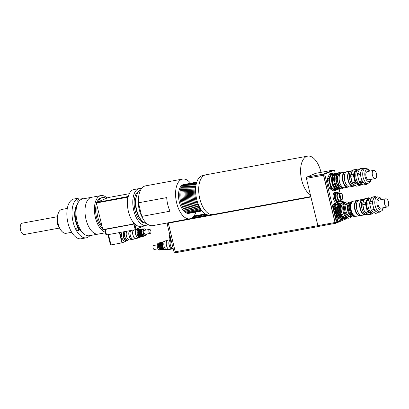 <?xml version="1.0" encoding="UTF-8"?>
<svg xmlns="http://www.w3.org/2000/svg" width="409" height="409" viewBox="0 0 409 409"><rect width="100%" height="100%" fill="white"/><g stroke="black" fill="none" stroke-linecap="round" stroke-linejoin="round"><path stroke-width="0.61" d="M78.155 228.14A1.677 0.854 -100.4 0 1 78.548 229.853A1.677 0.854 -100.4 0 1 77.966 230.901A1.677 0.854 -100.4 0 1 76.826 229.403A1.677 0.854 -100.4 0 1 77.362 227.598A1.677 0.854 -100.4 0 1 78.155 228.14M78.211 202.496A1.677 0.854 -100.4 0 1 77.776 200.763A1.677 0.854 -100.4 0 1 78.364 199.674A1.677 0.854 -100.4 0 1 79.418 200.814M57.454 216.709L22.25 223.166A5.757 2.924 79.6 0 0 20.547 229.996A5.757 2.924 79.6 0 0 24.325 234.495L59.535 228.038M57.367 218.202A5.757 2.924 79.6 0 0 57.316 223.253A5.757 2.924 79.6 0 0 58.922 226.678M67.316 208.432L61.774 209.449A12.127 6.155 79.6 0 0 58.63 212.389A12.127 6.155 79.6 0 0 58.196 223.825A12.127 6.155 79.6 0 0 62.163 231.663A12.127 6.155 79.6 0 0 66.146 233.299L71.693 232.281M58.63 212.389L58.421 212.844A11.621 5.895 79.6 0 0 58.006 223.8A11.621 5.895 79.6 0 0 61.81 231.315L62.163 231.663M83.175 198.846A20.21 10.256 79.6 0 0 79.07 198.058L73.932 198.999A20.21 10.256 79.6 0 0 67.966 222.966A20.21 10.256 79.6 0 0 81.222 238.754L86.36 237.808A20.21 10.256 79.6 0 0 89.919 235.615M79.07 198.058A20.21 10.256 79.6 0 0 73.104 222.021A20.21 10.256 79.6 0 0 86.36 237.808M76.365 206.064A15.153 7.694 79.6 0 0 75.507 220.998A15.153 7.694 79.6 0 0 80.987 231.279M77.638 203.641A16.672 8.461 79.6 0 0 76.069 221.07A16.672 8.461 79.6 0 0 83.042 233.099M105.312 232.215A18.691 9.489 -100.4 0 1 94.658 213.396A18.691 9.489 -100.4 0 1 100.962 195.584L82.552 198.958A18.691 9.489 79.6 0 0 77.035 221.126A18.691 9.489 79.6 0 0 89.295 235.732L98.288 234.081A18.691 9.489 -100.4 0 1 85.583 217.409A18.691 9.489 -100.4 0 1 91.544 197.312A18.691 9.489 79.6 0 0 86.028 219.48A18.691 9.489 79.6 0 0 98.288 234.081L105.45 232.767M127.01 239.935A4.422 2.244 -100.4 0 1 124.581 236.029A4.422 2.244 -100.4 0 1 125.466 231.514M127.271 240.027L126.514 240.165A4.422 2.244 -100.4 0 1 123.61 236.683A4.422 2.244 -100.4 0 1 124.474 231.658M127.649 240.073A5.051 2.566 -100.4 0 1 126.908 240.702A5.051 2.566 -100.4 0 1 126.632 240.789A5.051 2.566 -100.4 0 1 123.533 237.603A5.051 2.566 -100.4 0 1 123.63 231.811M126.632 240.789L125.134 241.065A5.051 2.566 -100.4 0 1 122.035 237.874A5.051 2.566 -100.4 0 1 122.133 232.082M134.658 224.147L134.014 224.265L135.267 229.393L135.906 229.275L134.863 224.06M134.014 224.265L134.745 223.953M144.546 225.599L135.906 229.275M119.418 232.583L121.923 242.869L122.352 242.793L119.842 232.501M128.651 239.904L122.352 242.793M104.857 229.567L105.936 234.771L106.452 234.674M105.2 229.546L104.689 229.638M107.971 234.679L110.42 244.725L110.936 244.628M108.487 234.587L111.003 244.904L122.035 242.849M119.402 232.583L121.918 242.9M105.195 229.505L106.519 234.945L135.205 229.689L145.016 225.512M133.881 224.25L135.205 229.689M133.354 222.414L133.728 223.953L102.858 229.613L102.086 226.433A16.416 8.333 -100.4 0 1 97.138 206.146L96.366 202.966L127.235 197.307L127.7 199.219M102.086 226.433L97.138 206.146M102.858 229.613A18.691 9.489 -100.4 0 0 103.145 229.884L134.714 223.922M128.262 196.478L96.473 202.527L98.318 201.744A16.416 8.333 -100.4 0 1 102.659 197.583A16.416 8.333 -100.4 0 1 106.248 198.37L108.099 197.583L129.3 193.697M98.318 201.744L106.248 198.37M96.366 202.966A18.691 9.489 -100.4 0 1 96.473 202.527M127.235 197.307A18.691 9.489 -100.4 0 1 127.342 196.867M148.053 224.485A18.691 9.489 -100.4 0 1 147.102 225.011A18.691 9.489 -100.4 0 1 146.069 225.323L140.716 226.3A18.691 9.489 -100.4 0 1 128.012 209.628A18.691 9.489 -100.4 0 1 133.973 189.531L139.326 188.549A18.691 9.489 -100.4 0 1 141.478 188.626M146.069 225.323A18.691 9.489 -100.4 0 1 133.365 208.646A18.691 9.489 -100.4 0 1 139.326 188.549M134.014 224.224A18.691 9.489 -100.4 0 1 133.728 223.953M104.735 229.838A16.416 8.333 -100.4 0 1 104.326 229.664M102.598 228.544A16.416 8.333 -100.4 0 1 96.488 203.472M96.877 202.358A16.416 8.333 -100.4 0 1 101.376 197.818L102.659 197.583M100.962 195.584A18.691 9.489 -100.4 0 1 107.035 198.038M169.745 234.526A4.545 2.306 79.6 0 0 171.412 241.366M170.032 235.696A5.051 2.566 79.6 0 0 171.213 240.528M168.805 222.629L167.496 223.181A0.961 0.486 79.6 0 0 167.255 224.306L174.019 252.046A1.038 0.527 79.6 0 0 174.699 252.854A1.038 0.527 79.6 0 0 174.755 252.839L175.865 252.634M168.759 222.946L167.496 223.181M170.083 222.394L168.298 223.145L175.282 251.791A1.084 0.552 79.6 0 0 175.998 252.639A1.084 0.552 79.6 0 0 176.059 252.624L318.509 226.504M339.639 194.505A3.032 1.539 -100.4 0 1 340.4 196.197A3.032 1.539 -100.4 0 1 340.416 198.723M342.537 195.804A3.032 1.539 -100.4 0 1 341.643 199.398A3.032 1.539 -100.4 0 1 339.582 196.698A3.032 1.539 -100.4 0 1 340.549 193.437A3.032 1.539 -100.4 0 1 342.537 195.804M342.66 195.753A3.282 1.667 -100.4 0 1 341.689 199.648A3.282 1.667 -100.4 0 1 339.46 196.719A3.282 1.667 -100.4 0 1 340.508 193.191A3.282 1.667 -100.4 0 1 342.66 195.753M341.689 199.648L339.552 200.042A3.282 1.667 -100.4 0 1 337.318 197.112A3.282 1.667 -100.4 0 1 338.366 193.58L340.508 193.191M340.728 199.827A4.044 2.05 -100.4 0 1 339.685 200.788A4.044 2.05 -100.4 0 1 336.939 197.179A4.044 2.05 -100.4 0 1 338.228 192.833A4.044 2.05 -100.4 0 1 339.542 193.365M339.685 200.788L338.187 201.059A4.044 2.05 -100.4 0 1 335.441 197.455A4.044 2.05 -100.4 0 1 336.73 193.109L338.228 192.833M339.23 200.87A4.545 2.306 -100.4 0 1 338.279 201.56A4.545 2.306 -100.4 0 1 335.191 197.501A4.545 2.306 -100.4 0 1 336.638 192.613A4.545 2.306 -100.4 0 1 337.768 192.92M338.279 201.56L337.849 201.637A4.545 2.306 -100.4 0 1 334.761 197.583A4.545 2.306 -100.4 0 1 336.208 192.69L336.638 192.613M339.271 200.86A5.051 2.566 -100.4 0 1 338.223 202.051A5.051 2.566 -100.4 0 1 337.941 202.133A5.051 2.566 -100.4 0 1 334.511 197.629A5.051 2.566 -100.4 0 1 336.121 192.194A5.051 2.566 -100.4 0 1 337.814 192.91M337.941 202.133L336.658 202.368A5.051 2.566 -100.4 0 1 333.223 197.864A5.051 2.566 -100.4 0 1 334.833 192.429L336.121 192.194M336.479 189.587L336.091 190.287A8.84 4.489 -100.4 0 1 335.196 190.671L331.402 188.462A8.84 4.489 -100.4 0 1 330.574 187.077L328.882 180.149A8.84 4.489 -100.4 0 1 328.948 178.385L331.055 173.672A8.84 4.489 -100.4 0 1 331.95 173.288L333.371 173.999M333.238 174.122A7.981 4.049 79.6 0 0 329.782 182.685A7.981 4.049 79.6 0 0 336.055 189.439M331.402 188.462L329.884 188.738L333.678 190.947L335.196 190.671M329.884 188.738A8.84 4.489 79.6 0 1 329.056 187.353L330.574 187.077M328.882 180.149L327.369 180.43L329.056 187.353M331.055 173.672L329.536 173.948A8.84 4.489 79.6 0 1 330.431 173.569L331.95 173.288M327.369 180.43A8.84 4.489 79.6 0 1 327.43 178.667L328.948 178.385M327.43 178.667L329.536 173.948M336.924 205.456A1.391 0.706 -100.4 0 1 336.515 207.102A1.391 0.706 -100.4 0 1 335.569 205.86A1.391 0.706 -100.4 0 1 336.014 204.367A1.391 0.706 -100.4 0 1 336.924 205.456M339.363 218.186A8.144 4.136 -100.4 0 1 336.495 207.102L335.232 207.337A1.391 0.706 -100.4 0 1 334.286 206.095A1.391 0.706 -100.4 0 1 334.731 204.602L336.014 204.367M339.306 218.207A1.391 0.706 -100.4 0 1 339.383 218.186A1.391 0.706 -100.4 0 1 340.324 219.423A1.391 0.706 -100.4 0 1 339.884 220.916A1.391 0.706 -100.4 0 1 338.954 219.756A1.391 0.706 -100.4 0 1 339.306 218.207M339.884 220.916L338.596 221.151A1.391 0.706 -100.4 0 1 337.67 219.991A1.391 0.706 -100.4 0 1 338.018 218.442A1.391 0.706 -100.4 0 1 338.095 218.421L339.383 218.186M342.333 202.741A1.391 0.706 -100.4 0 1 342.808 201.479A1.391 0.706 -100.4 0 1 343.718 202.562M341.05 202.971A1.391 0.706 -100.4 0 1 341.525 201.714L342.808 201.479M349.291 216.289L349.143 216.315A6.442 3.267 -100.4 0 1 344.767 210.569A6.442 3.267 -100.4 0 1 346.822 203.646L346.97 203.616M351.484 216.284A8.211 4.167 -100.4 0 1 349.465 218.053A8.211 4.167 -100.4 0 1 343.882 210.732A8.211 4.167 -100.4 0 1 346.5 201.908A8.211 4.167 -100.4 0 1 349.02 202.844M342.747 219.106A8.144 4.136 -100.4 0 1 342.098 219.342L341.454 219.459A8.144 4.136 -100.4 0 1 340.314 219.367M338.724 218.304A8.144 4.136 -100.4 0 1 335.855 207.225M336.694 204.858A8.144 4.136 -100.4 0 1 338.514 203.437L339.158 203.319A8.144 4.136 -100.4 0 1 339.848 203.304M342.098 219.342A8.144 4.136 -100.4 0 1 340.15 218.846M336.944 205.533A8.144 4.136 -100.4 0 1 339.158 203.319M344.736 218.743A8.144 4.136 -100.4 0 1 344.081 218.973L343.442 219.091A8.144 4.136 -100.4 0 1 337.906 211.826A8.144 4.136 -100.4 0 1 340.503 203.074L341.147 202.956A8.144 4.136 -100.4 0 1 341.837 202.941M347.215 218.028A8.144 4.136 -100.4 0 1 346.07 218.611L345.426 218.728A8.144 4.136 -100.4 0 1 339.894 211.463A8.144 4.136 -100.4 0 1 342.491 202.706L343.131 202.588A8.144 4.136 -100.4 0 1 344.409 202.731M344.081 218.973A8.144 4.136 -100.4 0 1 338.55 211.709A8.144 4.136 -100.4 0 1 341.147 202.956M346.07 218.611A8.144 4.136 -100.4 0 1 340.533 211.346A8.144 4.136 -100.4 0 1 343.131 202.588M338.483 218.35A8.538 4.335 -100.4 0 1 335.999 213.161A8.538 4.335 -100.4 0 1 335.687 207.256M336.546 204.638A8.538 4.335 -100.4 0 1 338.519 203.033A8.538 4.335 -100.4 0 1 339.991 203.237M341.955 219.367A8.538 4.335 -100.4 0 1 341.167 219.868M338.1 203.155A8.538 4.335 -100.4 0 1 339.02 203.345M342.906 219.122A8.538 4.335 -100.4 0 1 341.602 219.832A8.538 4.335 -100.4 0 1 340.365 219.72M338.606 218.329A7.428 3.768 -100.4 0 1 338.136 217.925M341.372 218.513A7.428 3.768 -100.4 0 1 337.272 211.944A7.428 3.768 -100.4 0 1 338.775 204.347M343.361 218.15A7.428 3.768 -100.4 0 1 339.26 211.581A7.428 3.768 -100.4 0 1 340.763 203.984M346.597 217.68L346.321 217.731A7.326 3.717 -100.4 0 1 341.346 211.197A7.326 3.717 -100.4 0 1 343.683 203.324L343.954 203.273M346.5 201.908L345.646 202.061A8.211 4.167 79.6 0 0 343.028 210.891A8.211 4.167 79.6 0 0 348.606 218.212L349.465 218.053M338.391 201.964L341.341 200.916A11.871 6.028 -100.4 0 1 342.072 201.611M345.84 218.651A11.871 6.028 -100.4 0 1 345.748 218.989L338.785 221.949A11.871 6.028 -100.4 0 1 337.343 220.4L333.892 206.243A11.871 6.028 -100.4 0 1 334.378 203.876L341.341 200.916M337.343 220.4L336.484 220.558A11.871 6.028 -100.4 0 0 337.926 222.107L338.785 221.949M336.484 220.558L333.033 206.402L333.892 206.243M333.033 206.402A11.871 6.028 -100.4 0 1 333.519 204.035L334.378 203.876M333.519 204.035L338.044 202.112M205.318 213.927L193.973 216.003M335.625 223.288L318.611 226.407A1.012 0.511 -100.4 0 1 318.555 226.422A1.012 0.511 -100.4 0 1 317.895 225.635L310.912 196.985L168.298 223.145M310.876 197L317.859 225.65A1.084 0.552 79.6 0 0 318.57 226.499A1.084 0.552 79.6 0 0 318.631 226.479L318.918 226.356M346.183 218.585A0.757 0.383 -100.4 0 1 345.973 218.953L336.965 222.787A0.757 0.383 -100.4 0 1 336.919 222.798A0.757 0.383 -100.4 0 1 336.423 222.21L324.92 175.026L325.129 174.014L334.041 170.226L334.654 170.885L335.257 173.36M336.878 222.803L335.677 223.023A0.757 0.383 -100.4 0 1 335.636 223.038A0.757 0.383 -100.4 0 1 335.14 222.445L323.637 175.262L324.92 175.026M323.637 175.262L323.846 174.249L325.129 174.014M323.846 174.249L334.041 170.226M339.133 189.27L340.109 193.263M341.663 199.653L342.139 201.601M336.771 222.828L335.738 223.268A1.012 0.511 -100.4 0 1 335.682 223.283A1.012 0.511 -100.4 0 1 335.017 222.496L323.493 175.21L323.734 174.029L332.747 170.195L332.957 170.425M310.912 196.985L306.367 178.35L323.493 175.21M306.367 178.35L306.607 177.169L323.734 174.029M306.607 177.169L315.62 173.334L332.747 170.195M138.452 202.792L166.708 197.608A20.21 10.256 79.6 0 0 170.026 211.208L141.765 216.392L138.452 202.792A20.21 10.256 -100.4 0 1 144.357 186.218A20.21 10.256 -100.4 0 1 145.476 185.88L182.639 179.065A20.21 10.256 -100.4 0 1 190.589 183.258M168.518 222.747L152.762 225.635A20.21 10.256 -100.4 0 1 141.765 216.392M189.096 218.902A20.21 10.256 -100.4 0 1 176.253 201.116A20.21 10.256 -100.4 0 1 181.519 179.403A20.21 10.256 -100.4 0 1 182.639 179.065M195.87 212.082A20.21 10.256 -100.4 0 1 190.732 218.605M190.737 212.982A14.652 7.434 -100.4 0 1 190.211 213.12L188.922 213.355A14.652 7.434 -100.4 0 1 179.132 201.1A14.652 7.434 -100.4 0 1 182.828 184.776A14.652 7.434 -100.4 0 1 183.641 184.536L184.924 184.295A14.652 7.434 -100.4 0 1 185.466 184.239M141.744 216.3A17.178 8.717 -100.4 0 1 138.447 198.851M146.749 223.493A17.178 8.717 -100.4 0 1 142.291 221.121A17.178 8.717 -100.4 0 1 137.281 193.815A17.178 8.717 -100.4 0 1 140.609 190.016M142.291 221.121L141.586 220.42A16.166 8.206 -100.4 0 1 136.872 194.72L137.281 193.815M144.704 222.9A16.166 8.206 -100.4 0 1 134.633 208.437A16.166 8.206 -100.4 0 1 138.886 191.305A16.166 8.206 -100.4 0 1 138.907 191.294M200.134 208.145A14.652 7.434 -100.4 0 1 195.967 185.425M201.433 210.144A14.652 7.434 -100.4 0 1 194.168 197.496A14.652 7.434 -100.4 0 1 196.473 183.099M201.934 210.804A14.652 7.434 -100.4 0 1 193.099 197.695A14.652 7.434 -100.4 0 1 196.709 182.302M202.051 210.947L201.985 210.957A14.652 7.434 -100.4 0 1 192.189 198.702A14.652 7.434 -100.4 0 1 195.885 182.383A14.652 7.434 -100.4 0 1 196.698 182.138L196.765 182.128M201.443 211.018A14.652 7.434 -100.4 0 1 200.911 211.156A14.652 7.434 -100.4 0 1 191.115 198.902A14.652 7.434 -100.4 0 1 194.817 182.578A14.652 7.434 -100.4 0 1 195.63 182.337A14.652 7.434 -100.4 0 1 196.172 182.276M200.911 211.156L199.843 211.351A14.652 7.434 -100.4 0 1 190.047 199.096A14.652 7.434 -100.4 0 1 193.748 182.777A14.652 7.434 -100.4 0 1 194.556 182.532L195.63 182.337M199.301 211.412A14.652 7.434 -100.4 0 1 198.774 211.55A14.652 7.434 -100.4 0 1 188.978 199.295A14.652 7.434 -100.4 0 1 192.675 182.971A14.652 7.434 -100.4 0 1 193.488 182.726A14.652 7.434 -100.4 0 1 194.03 182.67M198.774 211.55L197.7 211.744A14.652 7.434 -100.4 0 1 187.905 199.49A14.652 7.434 -100.4 0 1 191.606 183.171A14.652 7.434 -100.4 0 1 192.419 182.925L193.488 182.726M197.158 211.806A14.652 7.434 -100.4 0 1 196.632 211.939A14.652 7.434 -100.4 0 1 186.836 199.684A14.652 7.434 -100.4 0 1 190.538 183.365A14.652 7.434 -100.4 0 1 191.346 183.12A14.652 7.434 -100.4 0 1 191.887 183.058M196.632 211.939L195.558 212.138A14.652 7.434 -100.4 0 1 185.768 199.883A14.652 7.434 -100.4 0 1 189.464 183.559A14.652 7.434 -100.4 0 1 190.277 183.319L191.346 183.12M195.016 212.194A14.652 7.434 -100.4 0 1 194.49 212.332A14.652 7.434 -100.4 0 1 184.694 200.078A14.652 7.434 -100.4 0 1 188.396 183.759A14.652 7.434 -100.4 0 1 189.203 183.513A14.652 7.434 -100.4 0 1 189.75 183.452M194.49 212.332L193.421 212.532A14.652 7.434 -100.4 0 1 183.626 200.277A14.652 7.434 -100.4 0 1 187.322 183.953A14.652 7.434 -100.4 0 1 188.135 183.707L189.203 183.513M192.879 212.588A14.652 7.434 -100.4 0 1 192.348 212.726A14.652 7.434 -100.4 0 1 182.557 200.471A14.652 7.434 -100.4 0 1 186.253 184.147A14.652 7.434 -100.4 0 1 187.066 183.907A14.652 7.434 -100.4 0 1 187.608 183.846M192.348 212.726L191.279 212.92A14.652 7.434 -100.4 0 1 181.484 200.666A14.652 7.434 -100.4 0 1 185.185 184.347A14.652 7.434 -100.4 0 1 185.993 184.101L187.066 183.907M190.211 213.12A14.652 7.434 -100.4 0 1 180.415 200.865A14.652 7.434 -100.4 0 1 184.111 184.541A14.652 7.434 -100.4 0 1 184.924 184.295M204.29 175.328L202.588 175.64A19.98 10.143 79.6 0 0 201.484 175.972A19.98 10.143 79.6 0 0 196.438 198.232A19.98 10.143 79.6 0 0 209.797 214.945L211.499 214.633M321.009 172.347A20.21 10.256 79.6 0 0 307.655 156.146L205.758 174.827A20.21 10.256 79.6 0 0 204.638 175.164A20.21 10.256 79.6 0 0 199.372 196.872A20.21 10.256 79.6 0 0 212.215 214.664M307.655 156.146A20.21 10.256 79.6 0 0 300.666 173.569A20.21 10.256 79.6 0 0 310.385 194.842M173.212 248.738A4.724 2.398 -100.4 0 1 170.522 245.564A4.724 2.398 -100.4 0 1 170.63 240.405M172.624 248.59L172.143 248.677A4.443 2.255 -100.4 0 1 169.152 244.863A4.443 2.255 -100.4 0 1 170.389 239.976M172.802 248.662A4.724 2.398 -100.4 0 1 172.189 248.953A4.724 2.398 -100.4 0 1 169.024 244.96A4.724 2.398 -100.4 0 1 170.267 239.725M172.189 248.953L169.623 249.424A4.724 2.398 -100.4 0 1 166.412 245.211A4.724 2.398 -100.4 0 1 167.92 240.134L170.262 239.705M168.769 249.296L166.959 249.628A4.443 2.255 -100.4 0 1 163.937 245.666A4.443 2.255 -100.4 0 1 165.359 240.891L167.169 240.558M160.364 249.914L159.776 250.027A3.538 1.794 -100.4 0 1 158.61 249.546A3.538 1.794 -100.4 0 1 157.583 243.928A3.538 1.794 -100.4 0 1 158.498 243.069L159.091 242.961M157.531 244.045A3.282 1.667 79.6 0 0 157.48 244.153A3.282 1.667 79.6 0 0 158.436 249.372A3.282 1.667 79.6 0 0 158.523 249.454M160.89 249.822A3.538 1.794 -100.4 0 1 158.482 246.668A3.538 1.794 -100.4 0 1 159.612 242.864M165.967 249.403L165.43 249.5A4.044 2.05 -100.4 0 1 164.106 248.958A4.044 2.05 -100.4 0 1 162.925 242.532A4.044 2.05 -100.4 0 1 163.973 241.55L164.51 241.453M164.106 248.958L163.748 248.606A3.538 1.794 -100.4 0 1 162.721 242.982L162.925 242.532M164.346 249.168A3.538 1.794 -100.4 0 1 162.122 245.998A3.538 1.794 -100.4 0 1 163.073 242.246M164.101 249.229A3.538 1.794 -100.4 0 1 161.698 246.075A3.538 1.794 -100.4 0 1 162.823 242.276M163.574 249.326L163.457 249.352A3.538 1.794 -100.4 0 1 161.054 246.192A3.538 1.794 -100.4 0 1 162.184 242.394L162.301 242.373M163.027 249.429A3.538 1.794 -100.4 0 1 160.625 246.274A3.538 1.794 -100.4 0 1 161.754 242.471M162.506 249.526L162.388 249.546A3.538 1.794 -100.4 0 1 159.985 246.392A3.538 1.794 -100.4 0 1 161.11 242.588L161.228 242.568M161.959 249.623A3.538 1.794 -100.4 0 1 159.556 246.469A3.538 1.794 -100.4 0 1 160.681 242.67M161.437 249.72L161.315 249.741A3.538 1.794 -100.4 0 1 158.912 246.586A3.538 1.794 -100.4 0 1 160.042 242.788L160.159 242.762M157.997 248.81L154.382 249.475A2.019 1.028 -100.4 0 1 153.012 247.67A2.019 1.028 -100.4 0 1 153.656 245.497L157.266 244.833M365.186 214.735L361.975 215.323A7.781 3.947 -100.4 0 1 359.414 214.275A7.781 3.947 -100.4 0 1 357.149 201.908A7.781 3.947 -100.4 0 1 359.168 200.021L362.379 199.434A7.781 3.947 79.6 0 0 359.894 207.798A7.781 3.947 79.6 0 0 365.186 214.735A7.781 3.947 79.6 0 0 366.045 214.362M359.327 214.188A7.526 3.819 -100.4 0 1 359.24 214.101A7.526 3.819 -100.4 0 1 357.047 202.133A7.526 3.819 -100.4 0 1 357.098 202.026M363.315 199.474A7.781 3.947 79.6 0 0 362.379 199.434M365.953 214.336L365.355 214.449A7.526 3.819 -100.4 0 1 360.237 207.731A7.526 3.819 -100.4 0 1 362.635 199.643L363.238 199.531M387.497 206.944A4.167 2.117 -100.4 0 1 387.267 207.015A4.167 2.117 -100.4 0 1 384.434 203.299A4.167 2.117 -100.4 0 1 385.764 198.815A4.167 2.117 -100.4 0 1 388.55 202.302A4.167 2.117 -100.4 0 1 387.497 206.944M387.267 207.015L380.845 208.191A4.167 2.117 -100.4 0 1 378.013 204.474A4.167 2.117 -100.4 0 1 379.342 199.991L385.764 198.815M378.351 212.859L375.564 213.37L371.95 211.269L374.736 210.758L378.351 212.859A8.308 4.218 -100.4 0 0 379.143 212.522L379.409 211.923M373.995 209.531L371.214 210.037L369.603 203.442L372.389 202.93L373.995 209.531A8.308 4.218 -100.4 0 0 374.736 210.758M376.219 197.097L375.242 196.535L372.461 197.046A8.308 4.218 -100.4 0 0 371.669 197.383L374.45 196.872L372.446 201.366L369.659 201.877L371.669 197.383M371.5 214.117L368.714 214.628L365.099 212.522L367.885 212.015L371.5 214.117A8.308 4.218 79.6 0 0 372.292 213.779L372.763 213.084M367.144 210.783L364.363 211.295L362.757 204.699L365.539 204.188L367.144 210.783A8.308 4.218 79.6 0 0 367.885 212.015M369.843 198.396L368.397 197.787L365.61 198.299A8.308 4.218 -100.4 0 0 364.818 198.636L367.599 198.13L365.595 202.624L362.814 203.13L364.818 198.636M365.099 212.522A8.308 4.218 -100.4 0 1 364.363 211.295M362.757 204.699A8.308 4.218 -100.4 0 1 362.814 203.13M365.595 202.624A8.308 4.218 79.6 0 0 365.539 204.188M368.397 197.787A8.308 4.218 79.6 0 0 367.599 198.13M374.593 212.808L373.238 213.053A7.577 3.845 -100.4 0 1 368.09 206.294A7.577 3.845 -100.4 0 1 370.508 198.145L371.398 197.982M369.603 203.442A8.308 4.218 -100.4 0 1 369.659 201.877M371.95 211.269A8.308 4.218 -100.4 0 1 371.214 210.037M380.176 211.78L378.161 212.148A7.577 3.845 -100.4 0 1 376.541 211.811A7.577 3.845 -100.4 0 1 373.192 206.228A7.577 3.845 -100.4 0 1 373.448 199.117A7.577 3.845 -100.4 0 1 375.431 197.245L377.441 196.872A7.577 3.845 79.6 0 0 375.027 205.021A7.577 3.845 79.6 0 0 380.176 211.78L382.251 210.456L383.376 207.726M372.389 202.93A8.308 4.218 -100.4 0 1 372.446 201.366M374.45 196.872A8.308 4.218 -100.4 0 1 375.242 196.535M372.272 212.997A7.434 3.773 -100.4 0 1 366.428 204.296A7.434 3.773 -100.4 0 1 369.618 198.544M371.791 212.808L371.648 212.833A7.071 3.589 -100.4 0 1 366.842 206.525A7.071 3.589 -100.4 0 1 369.097 198.917L369.24 198.892M367.962 214.188A7.781 3.947 -100.4 0 1 365.436 212.721M364.271 210.911A7.781 3.947 -100.4 0 1 362.824 204.991M362.941 202.844A7.781 3.947 -100.4 0 1 364.485 199.382M368.013 214.219L366.98 214.408A7.781 3.947 -100.4 0 1 361.694 207.465A7.781 3.947 -100.4 0 1 364.174 199.101L364.649 199.014M360.948 215.257L360.171 215.4A7.526 3.819 -100.4 0 1 357.696 214.382A7.526 3.819 -100.4 0 1 355.503 202.419A7.526 3.819 -100.4 0 1 357.456 200.589L358.233 200.451M357.624 214.311A7.326 3.717 -100.4 0 1 357.558 214.244A7.326 3.717 -100.4 0 1 355.421 202.598A7.326 3.717 -100.4 0 1 355.462 202.511M359.516 215.41A7.474 3.793 -100.4 0 1 354.91 208.713A7.474 3.793 -100.4 0 1 356.837 200.814M360.585 215.323A7.679 3.896 -100.4 0 1 359.859 215.609A7.679 3.896 -100.4 0 1 354.639 208.759A7.679 3.896 -100.4 0 1 357.088 200.502A7.679 3.896 -100.4 0 1 357.87 200.512M359.859 215.609L356.219 216.279A7.679 3.896 -100.4 0 1 350.999 209.428A7.679 3.896 -100.4 0 1 353.448 201.172L357.088 200.502M354.562 215.921A7.198 3.655 -100.4 0 1 350.467 209.526A7.198 3.655 -100.4 0 1 352.026 202.092M355.232 216.218A7.454 3.783 -100.4 0 1 350.344 209.546A7.454 3.783 -100.4 0 1 352.548 201.576M355.252 216.223L354.552 216.351A7.454 3.783 -100.4 0 1 349.485 209.705A7.454 3.783 -100.4 0 1 351.863 201.693L352.563 201.565M352.088 215.338A6.063 3.078 -100.4 0 1 348.381 209.909A6.063 3.078 -100.4 0 1 349.92 203.518M352.809 215.926A6.83 3.466 -100.4 0 1 352.21 216.151A6.83 3.466 -100.4 0 1 347.568 210.057A6.83 3.466 -100.4 0 1 349.746 202.711A6.83 3.466 -100.4 0 1 350.385 202.711M352.21 216.151L350.498 216.463A6.83 3.466 -100.4 0 1 345.856 210.369A6.83 3.466 -100.4 0 1 348.033 203.028L349.746 202.711M353.11 186.305L349.899 186.893A7.781 3.947 -100.4 0 1 347.343 185.844A7.781 3.947 -100.4 0 1 345.073 173.477A7.781 3.947 -100.4 0 1 347.093 171.591L350.303 171.003A7.781 3.947 79.6 0 0 347.824 179.367A7.781 3.947 79.6 0 0 353.11 186.305A7.781 3.947 79.6 0 0 353.969 185.931M347.251 185.758A7.526 3.819 -100.4 0 1 347.164 185.671A7.526 3.819 -100.4 0 1 344.971 173.702A7.526 3.819 -100.4 0 1 345.022 173.595M351.239 171.044A7.781 3.947 79.6 0 0 350.303 171.003M353.882 185.906L353.279 186.018A7.526 3.819 -100.4 0 1 348.161 179.306A7.526 3.819 -100.4 0 1 350.564 171.213L351.167 171.1M375.421 178.513A4.167 2.117 -100.4 0 1 375.191 178.585A4.167 2.117 -100.4 0 1 372.359 174.868A4.167 2.117 -100.4 0 1 373.688 170.384A4.167 2.117 -100.4 0 1 376.474 173.871A4.167 2.117 -100.4 0 1 375.421 178.513M375.191 178.585L368.77 179.761A4.167 2.117 -100.4 0 1 365.937 176.044A4.167 2.117 -100.4 0 1 367.267 171.565L373.688 170.384M340.774 173.171L340.452 172.787A8.211 4.167 -100.4 0 0 339.097 172.618L338.667 172.7A8.211 4.167 -100.4 0 1 338.754 172.685M334.255 173.871L333.652 173.794A8.211 4.167 -100.4 0 0 332.548 175.026L333.263 175.256L332.89 176.085L332.103 176.023A8.211 4.167 -100.4 0 0 331.633 178.314L332.41 178.426L332.369 179.612L331.581 179.735A8.211 4.167 -100.4 0 0 331.868 182.465L332.665 182.409L332.962 183.631L332.226 183.932L331.888 182.552L332.665 182.409M336.362 173.488L335.753 173.411A8.211 4.167 -100.4 0 0 334.654 174.643L335.37 174.868L334.997 175.701L334.204 175.64A8.211 4.167 -100.4 0 0 333.739 177.93L334.516 178.043L334.475 179.229L333.688 179.352A8.211 4.167 -100.4 0 0 333.974 182.082L334.772 182.02L335.068 183.242L334.332 183.544L333.995 182.163L334.772 182.02M334.219 173.876L334.368 173.488L334.991 173.738M336.321 173.493L336.904 173.022L337.098 173.35M338.427 173.104L339.01 172.639L339.204 172.966L338.601 173.222L337.86 173.022A8.211 4.167 -100.4 0 0 336.755 174.254L337.471 174.485L337.103 175.313L336.31 175.251A8.211 4.167 -100.4 0 0 335.84 177.542L336.622 177.654L336.576 178.84L335.789 178.963A8.211 4.167 -100.4 0 0 336.08 181.693L336.873 181.637L337.174 182.859L336.438 183.16L336.08 181.693M338.463 173.099L339.204 172.966M332.118 176.228L332.486 175.395L333.263 175.256M334.225 175.844L334.593 175.011L335.37 174.868M332.486 175.395L332.548 175.026M334.593 175.011L334.654 174.643M336.326 175.456L336.755 174.254M336.699 174.623L337.471 174.485M331.592 179.756L331.638 178.569L332.41 178.426M333.698 179.372L333.744 178.186L334.516 178.043M331.638 178.569L331.633 178.314M333.744 178.186L333.739 177.93M335.804 178.984L335.84 177.542M335.845 177.797L336.622 177.654M332.19 183.774L332.962 183.631M334.291 183.385L335.068 183.242M336.101 181.78L336.873 181.637M336.397 183.002L337.174 182.859M333.739 187.199L334.516 187.056L333.867 187.486L333.182 186.269M332.226 183.932A8.211 4.167 -100.4 0 0 333.197 186.371L333.954 186.126L334.516 187.056M335.845 186.816L336.617 186.673L335.973 187.102L335.288 185.885M334.332 183.544A8.211 4.167 -100.4 0 0 335.303 185.988L336.06 185.742L336.617 186.673M336.438 183.16A8.211 4.167 -100.4 0 0 337.41 185.599L338.166 185.354L338.724 186.284L338.079 186.714L337.394 185.497M337.952 186.427L338.724 186.284M335.835 189.122L336.607 188.978L336.06 189.449L335.165 188.733M333.867 187.486A8.211 4.167 -100.4 0 0 335.262 188.984L335.937 188.59L336.607 188.978M337.941 188.733L338.713 188.595L338.166 189.065L337.272 188.344M335.973 187.102A8.211 4.167 -100.4 0 0 337.364 188.6L338.044 188.201L338.713 188.595M338.079 186.714A8.211 4.167 -100.4 0 0 339.47 188.212L340.15 187.818L340.82 188.206L340.273 188.677L339.378 187.961M340.043 188.35L340.82 188.206M336.489 189.372A8.211 4.167 -100.4 0 0 337.844 189.541A8.211 4.167 -100.4 0 0 337.931 189.525L338.212 189.081M338.596 188.984A8.211 4.167 -100.4 0 0 339.951 189.157A8.211 4.167 -100.4 0 0 340.037 189.137L340.314 188.697M338.652 189.219L337.911 189.019M340.758 188.83L340.017 188.636M340.702 188.6A8.211 4.167 -100.4 0 0 342.057 188.769A8.211 4.167 -100.4 0 0 342.144 188.753L342.895 188.104L342.86 188.447L342.118 188.247M343.626 187.721A8.211 4.167 -100.4 0 1 342.86 188.447M341.714 188.83A8.211 4.167 -100.4 0 1 341.627 188.846A8.211 4.167 -100.4 0 1 340.273 188.677M339.899 188.135A8.211 4.167 -100.4 0 1 338.504 186.637M337.839 185.522A8.211 4.167 -100.4 0 1 336.868 183.079M336.51 181.616A8.211 4.167 -100.4 0 1 336.218 178.886M336.27 177.465A8.211 4.167 -100.4 0 1 336.74 175.175M337.185 174.178A8.211 4.167 -100.4 0 1 338.289 172.946M342.88 187.394A7.071 3.589 -100.4 0 1 337.599 181.238A7.071 3.589 -100.4 0 1 340.354 173.615M339.608 189.219A8.211 4.167 -100.4 0 1 339.521 189.234A8.211 4.167 -100.4 0 1 338.166 189.065M337.793 188.518A8.211 4.167 -100.4 0 1 336.402 187.02M335.733 185.906A8.211 4.167 -100.4 0 1 334.761 183.467M334.404 182.005A8.211 4.167 -100.4 0 1 334.112 179.27M334.163 177.849A8.211 4.167 -100.4 0 1 334.634 175.563M335.078 174.566A8.211 4.167 -100.4 0 1 336.183 173.329M336.904 173.022A8.211 4.167 -100.4 0 1 336.99 173.007A8.211 4.167 -100.4 0 1 337.86 173.022M340.216 188.595L340.104 188.615A7.705 3.911 -100.4 0 1 334.869 181.739A7.705 3.911 -100.4 0 1 337.328 173.457L337.343 173.457M337.502 189.602A8.211 4.167 -100.4 0 1 337.415 189.618A8.211 4.167 -100.4 0 1 336.06 189.449M335.687 188.907A8.211 4.167 -100.4 0 1 334.296 187.409M333.626 186.294A8.211 4.167 -100.4 0 1 332.655 183.851M332.297 182.388A8.211 4.167 -100.4 0 1 332.011 179.658M332.062 178.237A8.211 4.167 -100.4 0 1 332.527 175.947M332.972 174.95A8.211 4.167 -100.4 0 1 334.076 173.718M334.797 173.411A8.211 4.167 -100.4 0 1 334.884 173.39A8.211 4.167 -100.4 0 1 335.753 173.411M338.11 188.978L338.003 188.999A7.705 3.911 -100.4 0 1 332.768 182.128A7.705 3.911 -100.4 0 1 335.222 173.845L335.222 173.845M348.514 186.893A7.679 3.896 -100.4 0 1 347.783 187.179L344.572 187.767A7.679 3.896 -100.4 0 1 342.047 186.734A7.679 3.896 -100.4 0 1 339.807 174.525A7.679 3.896 -100.4 0 1 341.801 172.664L345.012 172.077A7.679 3.896 -100.4 0 1 345.799 172.087M339.807 174.525L339.603 174.98A7.173 3.64 79.6 0 0 341.694 186.381L342.047 186.734M347.783 187.179A7.679 3.896 -100.4 0 1 342.563 180.328A7.679 3.896 -100.4 0 1 345.012 172.077M342.486 187.123L342.333 187.153A6.667 3.384 -100.4 0 1 337.803 181.202A6.667 3.384 -100.4 0 1 339.93 174.035L340.084 174.004M335.845 189.137L335.109 189.275A7.454 3.783 -100.4 0 1 330.048 182.624A7.454 3.783 -100.4 0 1 332.425 174.612L332.875 174.531M366.275 184.428L363.494 184.94L359.879 182.838L362.66 182.327L366.275 184.428A8.308 4.218 -100.4 0 0 367.067 184.091L367.338 183.493M361.924 181.1L359.138 181.611L357.532 175.011L360.314 174.5L361.924 181.1A8.308 4.218 -100.4 0 0 362.66 182.327M364.143 168.672L363.172 168.104L360.385 168.615A8.308 4.218 -100.4 0 0 359.593 168.953L362.374 168.442L360.37 172.935L357.589 173.447L359.593 168.953M359.424 185.686L356.643 186.197L353.028 184.096L355.81 183.585L359.424 185.686A8.308 4.218 79.6 0 0 360.217 185.349L360.692 184.653M355.073 182.353L352.287 182.864L350.682 176.269L353.463 175.758L355.073 182.353A8.308 4.218 79.6 0 0 355.81 183.585M357.768 169.965L356.321 169.362L353.534 169.868A8.308 4.218 -100.4 0 0 352.742 170.205L355.528 169.699L353.519 174.193L350.738 174.699L352.742 170.205M353.028 184.096A8.308 4.218 -100.4 0 1 352.287 182.864M350.682 176.269A8.308 4.218 -100.4 0 1 350.738 174.699M353.519 174.193A8.308 4.218 79.6 0 0 353.463 175.758M356.321 169.362A8.308 4.218 79.6 0 0 355.528 169.699M362.517 184.377L361.167 184.623A7.577 3.845 -100.4 0 1 356.014 177.864A7.577 3.845 -100.4 0 1 358.432 169.715L359.327 169.551M357.532 175.011A8.308 4.218 -100.4 0 1 357.589 173.447M359.879 182.838A8.308 4.218 -100.4 0 1 359.138 181.611M368.1 183.35L366.091 183.723A7.577 3.845 -100.4 0 1 364.465 183.38A7.577 3.845 -100.4 0 1 361.116 177.803A7.577 3.845 -100.4 0 1 361.372 170.686A7.577 3.845 -100.4 0 1 363.356 168.815L365.37 168.447A7.577 3.845 79.6 0 0 362.952 176.591A7.577 3.845 79.6 0 0 368.1 183.35L370.181 182.025L371.306 179.295M360.314 174.5A8.308 4.218 -100.4 0 1 360.37 172.935M362.374 168.442A8.308 4.218 -100.4 0 1 363.172 168.104M360.196 184.566A7.434 3.773 -100.4 0 1 354.358 175.865A7.434 3.773 -100.4 0 1 357.548 170.113M359.716 184.377L359.577 184.403A7.071 3.589 -100.4 0 1 354.772 178.094A7.071 3.589 -100.4 0 1 357.026 170.487L357.164 170.461M355.886 185.758A7.781 3.947 -100.4 0 1 353.366 184.29M352.195 182.48A7.781 3.947 -100.4 0 1 350.753 176.56M350.866 174.413A7.781 3.947 -100.4 0 1 352.41 170.952M355.937 185.788L354.91 185.977A7.781 3.947 -100.4 0 1 349.618 179.035A7.781 3.947 -100.4 0 1 352.103 170.671L352.573 170.584M348.872 186.826L348.1 186.969A7.526 3.819 -100.4 0 1 345.625 185.952A7.526 3.819 -100.4 0 1 343.427 173.989A7.526 3.819 -100.4 0 1 345.38 172.158L346.157 172.02M345.554 185.88A7.326 3.717 -100.4 0 1 345.482 185.814A7.326 3.717 -100.4 0 1 343.345 174.168A7.326 3.717 -100.4 0 1 343.386 174.081M347.44 186.979A7.474 3.793 -100.4 0 1 342.834 180.282A7.474 3.793 -100.4 0 1 344.767 172.383M125.517 231.463A4.545 2.306 79.6 0 0 124.893 236.699A4.545 2.306 79.6 0 0 127.823 240.057L128.896 239.858M126.984 231.192A4.724 2.398 79.6 0 0 126.585 236.653A4.724 2.398 79.6 0 0 129.566 239.914L132.138 239.444A4.724 2.398 79.6 0 0 132.746 239.153M129.551 230.722A4.724 2.398 79.6 0 0 129.152 236.182A4.724 2.398 79.6 0 0 132.138 239.444M129.99 230.645A4.443 2.255 79.6 0 0 129.178 235.712A4.443 2.255 79.6 0 0 132.087 239.168L132.567 239.081M130.839 230.487A4.724 2.398 79.6 0 0 130.435 235.947A4.724 2.398 79.6 0 0 133.421 239.209L135.987 238.738A4.724 2.398 79.6 0 0 136.739 238.314M133.406 230.016A4.724 2.398 79.6 0 0 133.007 235.477A4.724 2.398 79.6 0 0 135.987 238.738M133.845 229.935A4.443 2.255 79.6 0 0 133.027 235.006A4.443 2.255 79.6 0 0 135.941 238.462L138.554 237.982A4.443 2.255 79.6 0 0 139.403 237.419M137.94 229.469A4.443 2.255 79.6 0 0 136.949 229.244A4.443 2.255 79.6 0 0 135.532 234.02A4.443 2.255 79.6 0 0 138.554 237.982M139.275 229.515A4.044 2.05 79.6 0 0 138.477 229.372L137.02 229.638A4.044 2.05 79.6 0 0 135.732 233.984A4.044 2.05 79.6 0 0 138.482 237.588L139.934 237.322A4.044 2.05 79.6 0 0 140.63 236.903M145.384 229.418A3.538 1.794 79.6 0 0 145.297 229.326A3.538 1.794 79.6 0 0 144.132 228.846A3.538 1.794 79.6 0 0 143.007 232.649A3.538 1.794 79.6 0 0 145.41 235.804A3.538 1.794 79.6 0 0 146.325 234.945A3.538 1.794 79.6 0 0 146.376 234.827M146.642 234.035A3.282 1.667 -100.4 0 1 146.427 234.72A3.282 1.667 -100.4 0 1 144.162 234.674A3.282 1.667 -100.4 0 1 143.37 230.349A3.282 1.667 -100.4 0 1 145.471 229.5A3.282 1.667 -100.4 0 1 145.911 230.062M144.132 228.846L143.022 229.05A3.538 1.794 79.6 0 0 141.892 232.854A3.538 1.794 79.6 0 0 144.295 236.008L145.41 235.804M149.525 229.398L144.622 230.298A2.019 1.028 79.6 0 0 143.978 232.47A2.019 1.028 79.6 0 0 145.348 234.275L150.251 233.375A2.019 1.028 79.6 0 0 150.849 230.978A2.019 1.028 79.6 0 0 149.525 229.398A2.019 1.028 79.6 0 0 148.881 231.571A2.019 1.028 79.6 0 0 150.251 233.375M138.477 229.372A4.044 2.05 79.6 0 0 137.189 233.718A4.044 2.05 79.6 0 0 139.934 237.322M138.84 229.832A3.538 1.794 79.6 0 0 137.869 233.59A3.538 1.794 79.6 0 0 140.113 236.76M139.382 229.72A3.538 1.794 79.6 0 0 138.252 233.519A3.538 1.794 79.6 0 0 140.655 236.673M139.929 229.618L139.812 229.638A3.538 1.794 79.6 0 0 138.682 233.442A3.538 1.794 79.6 0 0 141.085 236.596L141.202 236.576M140.451 229.521A3.538 1.794 79.6 0 0 139.326 233.324A3.538 1.794 79.6 0 0 141.729 236.479M140.998 229.423L140.88 229.444A3.538 1.794 79.6 0 0 139.75 233.248A3.538 1.794 79.6 0 0 142.153 236.402L142.276 236.376M141.519 229.326A3.538 1.794 79.6 0 0 140.394 233.13A3.538 1.794 79.6 0 0 142.797 236.284M142.066 229.224L141.949 229.25A3.538 1.794 79.6 0 0 140.824 233.048A3.538 1.794 79.6 0 0 143.227 236.203L143.344 236.182M142.593 229.132A3.538 1.794 79.6 0 0 141.463 232.931A3.538 1.794 79.6 0 0 143.866 236.085M170.047 222.399L310.814 196.586L170.067 222.394M168.528 224.076L167.255 224.306M175.292 251.816L174.019 252.046M206.31 214.454L193.299 216.836M205.885 214.244L193.59 216.499M207.844 214.935L192.235 217.798M208.881 215.032L191.627 218.196M317.859 225.65L175.282 251.791M335.14 222.445L336.423 222.21M317.895 225.635L335.017 222.496M383.044 207.787A6.063 3.078 -100.4 0 1 378.754 208.738A6.063 3.078 -100.4 0 1 377.195 200.226A6.063 3.078 -100.4 0 1 381.541 199.592M370.968 179.357A6.063 3.078 -100.4 0 1 366.679 180.308A6.063 3.078 -100.4 0 1 365.119 171.795A6.063 3.078 -100.4 0 1 369.465 171.161M175.885 252.639L174.699 252.854M318.57 226.499L175.998 252.639M335.636 223.038L336.919 222.798M318.555 226.422L335.682 223.283M164.633 249.357L163.661 249.362L162.792 248.698L161.662 246.085L161.806 243.202L162.368 242.307L163.278 241.97M163.799 249.413L162.593 249.562L161.719 248.892L160.594 246.284L160.732 243.401L161.294 242.501L162.48 242.215M162.731 249.608L161.519 249.756L160.65 249.091L159.52 246.479L159.663 243.595L160.226 242.701L161.412 242.409M161.657 249.802L160.451 249.955L159.582 249.286L158.452 246.678L158.59 243.79L159.157 242.895L160.338 242.609M381.873 199.531L379.838 197.368L377.441 196.872M342.057 188.769L341.627 188.846M339.951 189.157L339.521 189.234M336.99 173.007L336.561 173.084M337.844 189.541L337.415 189.618M334.884 173.39L334.455 173.472M369.802 171.1L367.763 168.937L365.37 168.447M135.716 229.469L136.949 229.244M140.108 229.459L138.743 229.94L138.14 231.637L138.579 234.802L140.226 236.811L141.427 236.658M141.177 229.265L139.817 229.746L139.208 231.443L139.648 234.608L141.294 236.612L142.501 236.463M142.25 229.071L140.885 229.551L140.277 231.249L140.722 234.408L142.363 236.417L143.569 236.264M143.544 228.953L142.756 228.841L141.954 229.352L141.35 231.049L141.79 234.214L143.436 236.223L144.817 235.911"/></g></svg>
